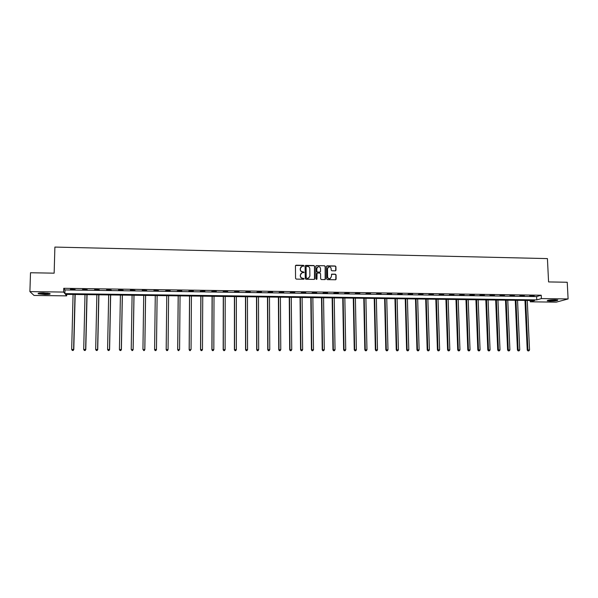 <?xml version="1.0" encoding="UTF-8"?>
<svg xmlns="http://www.w3.org/2000/svg" width="598" height="598" viewBox="0 0 598 598"><rect width="100%" height="100%" fill="white"/><g stroke="black" fill="none" stroke-linecap="round" stroke-linejoin="round"><path stroke-width="0.9" d="M303.986 265.841L303.492 265.348L296.13 265.191L295.442 265.871L295.562 278.391L296.264 279.102L303.642 279.229L304.12 278.75L302.678 278.234C301.332 278.077 300.585 277.323 300.435 275.97L300.428 274.931L301.96 272.838L304.053 272.284L302.61 271.776C301.265 271.612 300.517 270.857 300.368 269.511L300.36 268.472L301.863 266.394L303.986 265.841M303.777 266.237L303.373 265.467L295.576 265.467M303.896 279.161L303.507 278.362L302.678 278.234M303.836 272.688L303.44 271.911L302.61 271.776M550.085 301.115L547.252 300.824C547.29 300.211 549.868 299.86 554.974 299.762L557.799 300.054C557.725 300.667 555.153 301.026 550.085 301.115M44.932 294.522L38.317 293.79C37.48 293.222 39.162 292.923 43.362 292.908L49.97 293.633C50.793 294.209 49.118 294.5 44.932 294.522M335.314 270.849L335.986 270.169L335.927 266.701L335.239 265.998L327.181 265.833L326.501 266.506L326.68 278.937L327.375 279.64L335.635 279.759L336.128 279.102L336.061 274.893L335.366 274.19L331.726 274.146L331.277 276.889L329.961 278.646C328.616 278.795 327.831 278.19 327.614 276.822L327.495 268.644L328.758 266.91C330.126 266.73 330.918 267.336 331.15 268.719L331.172 270.079L331.868 270.782L335.314 270.849M29.9 291.607L30.505 272.748L54.149 273.166L54.889 247.079L547.424 258.598L548.575 281.927L567.233 282.256L568.1 298.948L556.252 302.147L530.232 301.811L534.672 300.525L65.459 294.358L66.662 295.868L34.034 295.449L29.9 291.607L63.642 292.063L64.89 293.633L536.78 299.912L541.377 298.581L568.1 298.948M63.747 288.311L64.988 289.933L536.623 296.586L541.212 295.218L63.747 288.311L63.642 292.063M541.212 295.218L541.377 298.581M314.63 266.267L313.935 265.557L305.795 265.392L305.107 266.073L305.249 278.556L305.944 279.266L314.107 279.408L314.787 278.728L314.63 266.267L313.801 265.684L305.249 265.647M316.514 265.609L324.609 265.781L325.305 266.484L325.484 278.915L324.991 279.572L321.335 279.535L320.64 278.825L320.573 273.772L319.87 273.069L317.374 273.054L316.888 273.705L316.955 278.974L316.611 279.43L315.991 278.952L315.834 266.289L316.514 265.609L324.609 265.781M70.482 289.454L75.154 289.522L70.489 289.185M82.599 289.626L87.241 289.694L82.606 289.365M94.648 289.798L99.268 289.866L94.656 289.537M106.638 289.97L111.235 290.037L106.646 289.701M118.561 290.142L123.136 290.202L118.568 289.873M130.431 290.307L134.976 290.374L130.431 290.045M142.227 290.479L146.749 290.538L142.234 290.217M153.97 290.643L158.47 290.703L153.97 290.381M165.646 290.807L170.153 290.613L165.646 290.807M177.27 290.972L181.777 290.778L177.27 290.972M188.826 291.136L193.333 290.942L188.826 291.136M200.33 291.301L204.837 291.106L200.33 291.301M211.767 291.465L216.282 291.271L211.767 291.465M223.151 291.63L227.666 291.435L223.151 291.63M234.476 291.787L238.991 291.6L234.476 291.787M245.741 291.951L250.256 291.757L245.741 291.951M256.953 292.108L261.468 291.921L256.953 292.108M268.106 292.265L272.621 292.078L268.106 292.265M279.199 292.422L283.721 292.235L279.199 292.422M290.239 292.579L294.762 292.392L290.239 292.579M301.228 292.736L305.75 292.549L301.228 292.736M312.156 292.893L316.678 292.706L312.156 292.893M323.032 293.05L327.555 292.863L323.032 293.05M333.848 293.199L338.378 293.02L333.848 293.199M344.62 293.356L349.15 293.17L344.62 293.356M355.332 293.506L359.861 293.326L355.332 293.506M365.991 293.663L370.521 293.476L365.991 293.663M376.598 293.812L381.135 293.625L376.598 293.812M387.153 293.962L391.69 293.775L387.153 293.962M397.663 294.111L402.192 293.932L397.663 294.111M408.113 294.261L412.642 294.081L408.113 294.261M418.51 294.41L423.048 294.223L418.51 294.41M428.863 294.552L433.401 294.373L428.863 294.552M439.164 294.702L443.701 294.522L439.164 294.702M449.412 294.851L453.949 294.672L449.412 294.851M459.615 294.993L464.153 294.814L459.615 294.993M469.766 295.135L474.304 294.956L469.766 295.135M479.865 295.285L484.402 295.106L479.865 295.285M489.919 295.427L494.456 295.248L489.919 295.427M499.928 295.569L504.465 295.39L499.928 295.569M509.885 295.711L514.422 295.532L509.885 295.711M519.797 295.853L524.326 295.674L519.797 295.853M529.656 295.988L534.193 295.816L529.656 295.988M530.172 300.465L530.232 301.811M66.699 294.373L66.662 295.868M64.988 289.933L64.89 293.633M536.623 296.586L536.78 299.912M300.929 266.977L300.36 268.472M302.491 271.888C301.145 271.731 300.398 270.976 300.248 269.631L300.241 268.592M301.033 273.391L300.428 274.931M302.558 278.347C301.213 278.19 300.465 277.435 300.316 276.082L300.308 275.043M314.473 279.303L314.496 266.387M306.565 266.379L306.086 266.85L306.206 277.808L306.699 278.309L308.321 278.242L309.891 276.141L309.801 268.659C309.652 267.313 308.904 266.559 307.566 266.394L306.565 266.379M309.084 277.853L307.574 278.436L306.079 277.921L305.959 266.97M325.148 279.505L325.163 266.603L324.467 265.901M317.06 273.249L316.955 278.974M320.498 268.539C320.266 267.149 319.467 266.544 318.091 266.73L316.82 268.465L316.858 271.35L317.56 272.06L320.057 272.075L320.535 271.425L320.498 268.539M317.351 267.164L316.82 268.465M320.229 272L317.418 272.172L316.723 271.47L316.686 268.584M316.379 265.736L315.991 265.848M328.055 267.306L327.495 268.644M330.5 278.406L329.819 278.758C328.466 278.907 327.689 278.302 327.465 276.934L327.345 268.764M335.777 279.7L335.904 275.005L335.216 274.303L331.427 274.325M335.65 270.759L335.777 266.82L335.089 266.117L326.665 266.05M73.076 294.455L71.678 349.426L73.793 349.561L75.176 294.485M73.061 350.435L72.291 350.435L73.135 350.488L73.614 349.434L74.989 294.478M72.291 350.435L71.678 349.426M73.793 349.561L73.135 350.488M49.328 293.439C47.003 293.954 43.878 293.939 39.946 293.416L38.99 293.125M40.141 292.998L48.199 293.237M38.474 293.237L39.326 293.454C43.385 294.029 46.891 294.074 49.828 293.581M556.955 299.875L548.045 300.286M549.315 300.076L555.662 299.777M547.611 300.398L557.403 299.942M84.998 294.612L83.713 349.441L85.791 349.576L87.069 294.642M85.08 350.45L84.311 350.45L85.148 350.503L85.634 349.449L86.904 294.635M84.311 350.45L83.713 349.441M85.791 349.576L85.148 350.503M96.861 294.769L95.68 349.456L97.721 349.591L98.894 294.792M97.033 350.458L96.271 350.458L97.093 350.51L97.594 349.456L98.76 294.792M96.271 350.458L95.68 349.456M97.721 349.591L97.093 350.51M108.664 294.926L107.588 349.471L109.591 349.606L110.66 294.949M108.933 350.473L108.171 350.473L108.971 350.525L109.486 349.471L110.555 294.949M108.171 350.473L107.588 349.471M109.591 349.606L108.971 350.525M120.407 295.076L119.428 349.486L121.401 349.621L122.366 295.106M120.759 350.48L120.004 350.48L120.796 350.533L121.319 349.486L122.284 295.106M120.004 350.48L119.428 349.486M121.401 349.621L120.796 350.533M132.091 295.233L131.216 349.501L133.145 349.636L134.012 295.255M132.532 350.495L131.777 350.495L132.554 350.548L133.092 349.501L133.959 295.255M133.145 349.636L132.554 350.548M143.714 295.382L142.937 349.516L144.836 349.643L145.598 295.412M144.238 350.503L143.49 350.503L144.253 350.555L144.806 349.516L145.568 295.405M144.836 349.643L144.253 350.555M156.459 349.658L157.125 295.562L156.459 349.658L155.891 350.57L155.144 350.518L155.891 350.57M155.271 295.539L154.598 349.524L156.459 349.531L155.891 350.518M155.144 350.57L154.598 349.658L155.144 350.518M166.737 350.525L167.477 350.525L166.737 350.525L166.199 349.538L166.775 295.689L166.177 349.673L168.053 349.538L168.614 295.711M167.477 350.525L168.053 349.538L167.47 350.578M166.73 350.578L166.177 349.673M178.174 295.838L177.696 349.681L179.587 349.553L180.05 295.861M178.219 295.838L177.741 349.553L178.256 350.592L179.011 350.54L178.271 350.54M178.256 350.592L177.696 349.681M189.536 295.988L189.155 349.695L191.054 349.568L191.427 296.01M189.603 295.988L189.222 349.568L189.716 350.6L190.478 350.548L189.745 350.548M189.716 350.6L189.155 349.695M200.838 296.137L200.554 349.71L202.475 349.583L202.744 296.16M200.935 296.137L200.644 349.583L201.122 350.607L201.892 350.563L201.16 350.563M202.475 349.583L201.892 350.563M201.122 350.607L200.554 349.71M212.088 296.287L211.894 349.725L213.83 349.598L214.009 296.309M212.208 296.287L212.013 349.591L212.469 350.622L213.247 350.57L212.522 350.57M213.83 349.598L213.247 350.57M212.469 350.622L211.894 349.725M223.278 296.429L223.181 349.733L225.125 349.606L225.214 296.459M223.42 296.429L223.323 349.606L223.764 350.63L224.542 350.585L223.816 350.585M225.125 349.606L224.542 350.585M223.764 350.63L223.181 349.733M234.416 296.578L234.409 349.748L236.367 349.621L236.359 296.601M234.58 296.578L234.573 349.621L234.992 350.645L235.776 350.592L235.059 350.592M236.367 349.621L235.776 350.592M234.992 350.645L234.409 349.748M245.494 296.72L245.576 349.763L247.557 349.636L247.452 296.75M245.681 296.728L245.763 349.636L246.174 350.652L246.959 350.607L246.249 350.6M247.557 349.636L246.959 350.607M246.174 350.652L245.576 349.763M256.512 296.87L256.692 349.77L258.68 349.651L258.493 296.892M256.721 296.87L256.901 349.643L257.29 350.667L258.089 350.615L257.379 350.615M258.68 349.651L258.089 350.615M257.29 350.667L256.692 349.77M267.485 297.012L267.747 349.785L269.758 349.658L269.474 297.042M267.717 297.012L267.986 349.658L268.353 350.675L269.16 350.622L268.45 350.622M269.758 349.658L269.16 350.622M268.353 350.675L267.747 349.785M278.399 297.154L278.75 349.8L280.776 349.673L280.402 297.184M278.653 297.161L279.012 349.673L279.363 350.682L280.17 350.637L279.468 350.637M280.776 349.673L280.17 350.637M279.363 350.682L278.75 349.8M289.26 297.296L289.701 349.808L291.734 349.688L291.271 297.326M289.537 297.303L289.978 349.688L290.322 350.697L291.129 350.645L290.434 350.645M291.734 349.688L291.129 350.645M290.322 350.697L289.701 349.808M300.061 297.438L300.592 349.823L302.64 349.703L302.095 297.468M300.36 297.445L300.899 349.695L301.22 350.705L302.035 350.66L301.34 350.652M302.64 349.703L302.035 350.66M301.22 350.705L300.592 349.823M310.818 297.58L311.438 349.837L313.494 349.71L312.859 297.61M311.139 297.587L311.76 349.71L312.066 350.712L312.889 350.667L312.193 350.667M313.494 349.71L312.889 350.667M312.066 350.712L311.438 349.837M321.515 297.722L322.217 349.845L324.295 349.725L323.57 297.752M321.859 297.729L322.569 349.725L322.853 350.727L323.682 350.675L322.995 350.675M324.295 349.725L323.682 350.675M322.853 350.727L322.217 349.845M332.159 297.864L332.951 349.86L335.037 349.74L334.237 297.886M332.525 297.864L333.318 349.733L333.594 350.734L334.424 350.69L333.736 350.69M335.037 349.74L334.424 350.69M333.594 350.734L332.951 349.86M342.759 297.998L343.633 349.875L345.734 349.748L344.844 298.028M343.147 298.006L344.022 349.748L344.276 350.742L345.113 350.697L344.433 350.697M345.734 349.748L345.113 350.697M344.276 350.742L343.633 349.875M353.298 298.14L354.263 349.882L356.371 349.763L355.399 298.17M353.71 298.148L354.666 349.763L354.906 350.757L355.75 350.705L355.07 350.705M356.371 349.763L355.75 350.705M354.906 350.757L354.263 349.882M363.793 298.275L364.832 349.897L366.955 349.778L365.901 298.305M364.219 298.282L365.266 349.77L365.49 350.764L366.335 350.72L365.662 350.72M366.955 349.778L366.335 350.72M365.49 350.764L364.832 349.897M374.236 298.417L375.357 349.912L377.495 349.785L376.359 298.447M374.684 298.424L375.806 349.785L376.015 350.772L376.875 350.727L376.194 350.727M377.495 349.785L376.875 350.727M376.015 350.772L375.357 349.912M384.626 298.551L385.83 349.92L387.975 349.8L386.757 298.581M385.097 298.559L386.301 349.8L386.495 350.787L387.355 350.734L386.682 350.734M387.975 349.8L387.355 350.734M386.495 350.787L385.83 349.92M394.964 298.686L396.25 349.935L398.41 349.815L397.109 298.716M395.457 298.694L396.743 349.808L396.915 350.794L397.782 350.749L397.117 350.749M398.41 349.815L397.782 350.749M396.915 350.794L396.25 349.935M405.257 298.821L406.618 349.942L408.793 349.823L407.417 298.851M405.765 298.828L407.133 349.823L407.29 350.802L408.165 350.757L407.5 350.757M408.793 349.823L408.165 350.757M407.29 350.802L406.618 349.942M415.498 298.955L416.941 349.957L419.123 349.837L417.666 298.985M416.029 298.963L417.471 349.837L417.621 350.817L418.488 350.764L417.83 350.764M419.123 349.837L418.488 350.764M417.621 350.817L416.941 349.957M425.686 299.09L427.204 349.972L429.401 349.845L427.869 299.12M426.239 299.097L427.757 349.845L427.891 350.824L428.773 350.779L428.116 350.779M429.401 349.845L428.773 350.779M427.891 350.824L427.204 349.972M435.83 299.224L437.43 349.98L439.635 349.86L438.028 299.254M436.405 299.232L437.998 349.86L438.117 350.832L438.999 350.787L438.349 350.787M439.635 349.86L438.999 350.787M438.117 350.832L437.43 349.98M445.929 299.359L447.596 349.994L449.816 349.875L448.134 299.389M446.519 299.366L448.186 349.867L448.291 350.847L449.18 350.794L448.53 350.794M449.816 349.875L449.18 350.794M448.291 350.847L447.596 349.994M455.975 299.493L457.717 350.002L459.952 349.882L458.188 299.523M456.58 299.501L458.33 349.882L458.419 350.854L459.309 350.809L458.666 350.802M459.952 349.882L459.309 350.809M458.419 350.854L457.717 350.002M465.969 299.62L467.793 350.017L470.035 349.897L468.197 299.65M466.597 299.628L468.421 349.897L468.496 350.862L469.393 350.817L468.75 350.817M470.035 349.897L469.393 350.817M468.496 350.862L467.793 350.017M475.926 299.755L477.817 350.024L480.067 349.905L478.161 299.785M476.569 299.762L478.467 349.905L478.527 350.869L479.424 350.824L478.789 350.824M480.067 349.905L479.424 350.824M478.527 350.869L477.817 350.024M485.83 299.882L487.796 350.039L490.061 349.92L488.08 299.912M486.495 299.89L488.506 350.884L489.411 350.832L488.775 350.832M490.061 349.92L489.411 350.832M488.506 350.884L487.796 350.039M495.682 300.017L497.723 350.047L500.003 349.927L497.947 300.046M496.37 300.024L498.44 350.891L499.352 350.847L498.717 350.847M500.003 349.927L499.352 350.847M498.44 350.891L497.723 350.047M505.497 300.144L507.605 350.062L509.892 349.942L507.769 300.174M506.2 300.151L508.33 350.899L509.242 350.854L508.614 350.854M509.892 349.942L509.242 350.854M508.33 350.899L507.605 350.062M515.259 300.271L517.442 350.069L519.737 349.957L517.547 300.301M515.977 300.278L518.167 350.906L519.086 350.862L518.459 350.862M519.737 349.957L519.086 350.862M518.167 350.906L517.442 350.069M524.977 300.398L527.234 350.084L529.536 349.965L527.272 300.428M525.717 300.405L527.967 350.921L528.886 350.869L528.258 350.869M529.536 349.965L528.886 350.869M527.967 350.921L527.234 350.084"/></g></svg>
